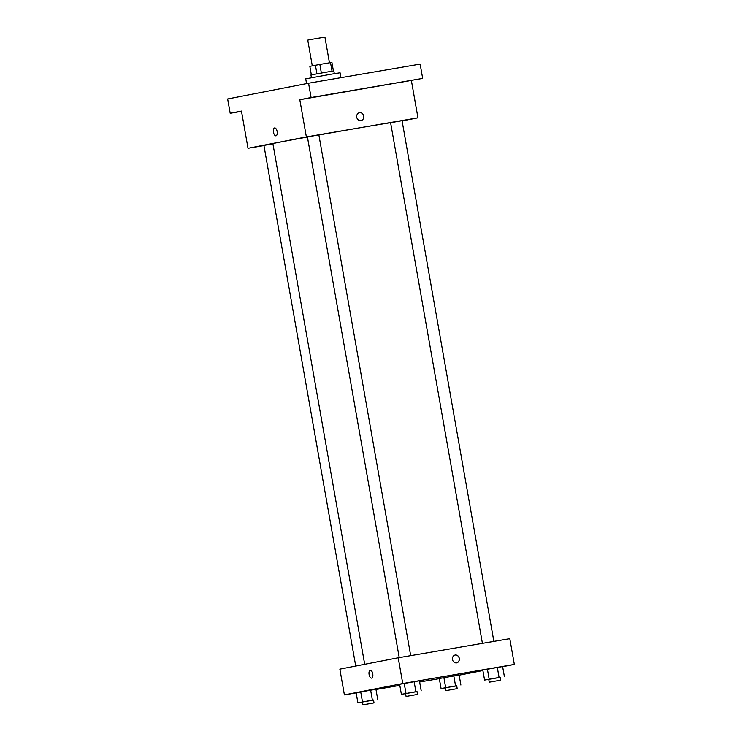 <?xml version="1.0" encoding="UTF-8"?>
<svg xmlns="http://www.w3.org/2000/svg" width="742" height="742" viewBox="0 0 742 742"><rect width="100%" height="100%" fill="white"/><g stroke="black" fill="none" stroke-linecap="round" stroke-linejoin="round"><path stroke-width="1.11" d="M329.457 62.801L324.922 37.1L311.881 39.326L307.754 40.124L312.289 65.853M311.352 74.877L309.841 66.326L319.848 64.443L331.915 62.411L333.418 70.982M316.936 73.82L315.424 65.24M332.036 71.195L330.524 62.616M321.36 73.031L319.848 64.443M311.427 77.715L310.944 74.97L325.117 72.373L333.835 70.935L334.327 73.681M340.93 77.678L340.068 72.79L330.849 74.265L305.723 78.847L306.567 83.614M241.502 111.337L230.187 113.276L227.664 98.974L308.561 83.225L420.148 64.109L422.671 78.42L299.814 99.734L311.083 97.536L308.561 83.225M230.187 113.276L241.456 111.087L248.013 148.289L306.372 136.936L299.814 99.734M277.128 131.529A3.998 1.855 80.3 0 1 275.978 135.823A3.998 1.855 80.3 0 1 273.473 132.197A3.998 1.855 80.3 0 1 274.623 127.939A3.998 1.855 80.3 0 1 277.128 131.529M314.914 97.007L325.71 95.124L314.914 97.007M398.092 82.752L408.888 80.878L398.092 82.752M311.083 97.536L422.671 78.42M306.372 136.936L417.959 117.82L411.402 80.618M417.959 117.82L402.09 120.909M493.866 641.394L402.053 120.686L390.607 122.708A61.029 0.566 170 0 0 360.835 127.633A61.029 0.566 170 0 0 318.875 134.979M307.438 137.038A61.029 0.566 170 0 0 272.889 143.651L364.693 664.303M263.948 145.562L248.013 148.289M410.688 655.64L318.875 134.933L315.795 135.434L307.42 136.955L399.224 657.607M272.908 143.79L263.92 145.423L355.724 666.047M360.964 120.584A3.998 3.534 -101 0 1 359.508 112.719A3.998 3.534 -101 0 1 360.964 120.584M359.508 112.719A3.998 3.534 -101 0 1 361.039 120.566M275.978 135.823A3.998 1.855 80.3 0 1 273.473 132.197A3.998 1.855 80.3 0 1 274.633 127.939M356.141 692.88L344.399 694.892L339.855 669.136L398.213 657.783L509.8 638.667L514.336 664.424L502.64 666.696M344.399 694.892L402.748 683.54L398.213 657.783M372.753 673.829A3.998 1.855 80.3 0 1 371.603 678.123A3.998 1.855 80.3 0 1 369.099 674.506A3.998 1.855 80.3 0 1 370.249 670.249A3.998 1.855 80.3 0 1 372.753 673.829M439.301 678.513L459.113 675.016L439.301 678.513L441.073 688.53L456.71 685.84M399.623 684.3L419.434 680.794L399.623 684.3L401.385 694.317L417.032 691.627M439.329 678.633L419.647 682M399.817 685.395L375.971 689.485M482.894 670.536L459.14 675.164M402.748 683.54L514.336 664.424M356.123 692.759L375.934 689.262L356.123 692.759L357.885 702.776L373.532 700.086M482.801 670.045L502.612 666.548L482.801 670.045L484.572 680.062L500.21 677.372M456.59 662.884A3.998 3.534 -101 0 1 455.134 655.028A3.998 3.534 -101 0 1 456.59 662.884M455.134 655.028A3.998 3.534 -101 0 1 456.655 662.875M371.603 678.123A3.998 1.855 80.3 0 1 369.099 674.497A3.998 1.855 80.3 0 1 370.249 670.249M488.765 679.384L484.572 680.062M500.702 680.164L500.201 677.307L497.131 677.798L488.755 679.32L489.256 682.186L500.702 680.164L489.256 682.186M489.163 679.171L487.401 669.154M499.069 677.418L497.307 667.401M504.384 676.565L502.612 666.548M445.265 687.853L441.073 688.53M457.202 688.632L456.701 685.766L453.631 686.267L445.256 687.788L445.757 690.654L457.202 688.632L445.757 690.654M445.664 687.639L443.901 677.622M455.569 685.886L453.807 675.869M460.884 685.033L459.113 675.016M405.577 693.64L401.385 694.317M417.523 694.419L417.013 691.553L413.943 692.045L405.568 693.575L406.078 696.432L417.523 694.419L406.078 696.432M405.985 693.418L404.214 683.401M415.891 691.674L414.119 681.657M421.196 690.811L419.434 680.794M362.077 702.099L357.885 702.776M374.024 702.878L373.514 700.021L370.443 700.513L362.068 702.034L362.569 704.9L374.024 702.878L362.569 704.9M362.486 701.886L360.714 691.869M372.391 700.133L370.62 690.116M377.697 699.279L375.934 689.262M390.607 122.708L482.411 643.351"/></g></svg>
